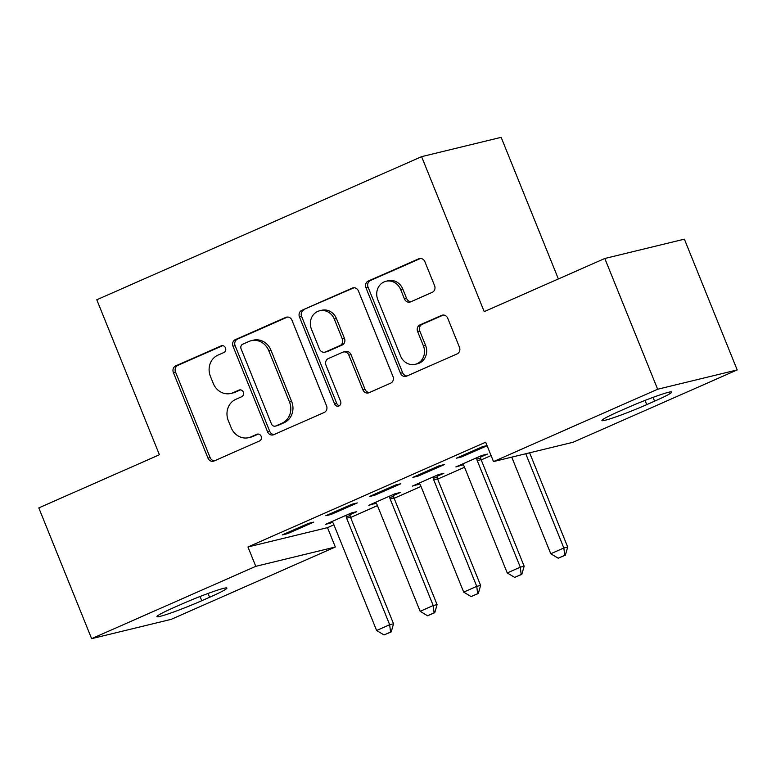 <?xml version="1.0" encoding="UTF-8"?>
<svg xmlns="http://www.w3.org/2000/svg" width="776" height="776" viewBox="0 0 776 776"><rect width="100%" height="100%" fill="white"/><g stroke="black" fill="none" stroke-linecap="round" stroke-linejoin="round"><path stroke-width="1.16" d="M225.476 347.89A3.599 3.259 -103.6 0 0 221.141 345.883L175.735 365.884A5.141 4.656 -103.6 0 0 173.378 372.529L207.958 458.092A5.141 4.656 -103.6 0 0 213.439 461.206A5.141 4.656 -103.6 0 0 214.147 460.963L259.553 440.952A3.599 3.259 -103.6 0 0 257.36 434.133A3.599 3.259 -103.6 0 0 256.866 434.298L250.987 436.888A16.441 14.899 -103.6 0 1 248.727 437.654A16.441 14.899 -103.6 0 1 231.17 427.702L228.289 420.573A16.441 14.899 -103.6 0 1 235.817 399.33L241.695 396.74A3.599 3.259 -103.6 0 0 239.503 389.921A3.599 3.259 -103.6 0 0 239.008 390.085L233.13 392.675A16.441 14.899 -103.6 0 1 230.86 393.442A16.441 14.899 -103.6 0 1 213.303 383.49L210.422 376.36A16.441 14.899 -103.6 0 1 217.959 355.127L223.837 352.537A3.599 3.259 -103.6 0 0 225.476 347.89M432.242 292.339A5.141 4.656 -103.6 0 0 434.589 285.704L424.889 261.696A5.141 4.656 -103.6 0 0 419.409 258.583A5.141 4.656 -103.6 0 0 418.7 258.825L368.27 281.048A5.141 4.656 -103.6 0 0 365.913 287.683L400.484 373.246A5.141 4.656 -103.6 0 0 405.974 376.36A5.141 4.656 -103.6 0 0 406.682 376.118L457.113 353.895A5.141 4.656 -103.6 0 0 459.46 347.26L447.742 318.267A5.141 4.656 -103.6 0 0 442.262 315.153A5.141 4.656 -103.6 0 0 441.554 315.395L419.971 324.901A5.141 4.656 -103.6 0 0 417.614 331.536L423.424 345.921A13.745 12.455 -103.6 0 1 415.238 364.313A13.745 12.455 -103.6 0 1 400.561 356L377.805 299.662A13.745 12.455 -103.6 0 1 385.992 281.271A13.745 12.455 -103.6 0 1 400.668 289.594L404.461 298.973A5.141 4.656 -103.6 0 0 409.951 302.087A5.141 4.656 -103.6 0 0 410.659 301.845L432.242 292.339M493.507 461.575L657.65 389.242L737.2 369.929L573.057 442.262L493.507 461.575L485.679 442.204L247.951 546.964L255.779 566.335L335.329 547.012L171.186 619.345L91.626 638.667L255.779 566.335M91.626 638.667L38.8 507.902L159.41 454.755L96.787 299.779L421.601 156.655L484.214 311.632L604.814 258.486L657.65 389.242M291.98 320.265A5.141 4.656 -103.6 0 0 286.49 317.151A5.141 4.656 -103.6 0 0 285.781 317.394L235.351 339.616A5.141 4.656 -103.6 0 0 233.004 346.251L267.575 431.825A5.141 4.656 -103.6 0 0 273.055 434.929A5.141 4.656 -103.6 0 0 273.763 434.686L324.193 412.463A5.141 4.656 -103.6 0 0 326.55 405.829L291.98 320.265M301.806 310.332L352.236 288.109A5.141 4.656 -103.6 0 1 352.944 287.867A5.141 4.656 -103.6 0 1 358.434 290.981L393.005 376.544A5.141 4.656 -103.6 0 1 390.648 383.179L369.075 392.695A5.141 4.656 -103.6 0 1 368.367 392.937A5.141 4.656 -103.6 0 1 362.877 389.824L348.851 355.117A5.141 4.656 -103.6 0 0 343.37 352.013A5.141 4.656 -103.6 0 0 342.662 352.246L328.345 358.56A5.141 4.656 -103.6 0 0 325.988 365.195L340.586 401.328A3.599 3.259 -103.6 0 1 334.601 403.966L299.458 316.967A5.141 4.656 -103.6 0 1 301.806 310.332L354.021 287.75M558.371 278.953L501.15 137.333L421.601 156.655M412.88 477.366L418.254 476.057L444.376 464.552L439.003 465.852L412.88 477.366M480.616 457.083L487.376 454.105L482.003 455.415L455.881 466.929L463.194 464.766M325.804 515.739L331.177 514.43L357.3 502.926L351.926 504.225L325.804 515.739M393.539 495.457L400.3 492.479L394.926 493.788L368.804 505.302L376.118 503.139M247.951 546.964L327.501 527.641L333.913 524.818M350.587 517.476L377.456 505.632M394.121 498.289L420.99 486.445M437.664 479.102L464.533 467.259M481.207 459.916L491.072 455.56M349.995 514.643L356.756 511.665L351.382 512.975L325.26 524.489L332.574 522.326M282.26 534.926L287.634 533.616L313.756 522.112L308.382 523.412L282.26 534.926M437.072 476.27L443.843 473.292L438.459 474.602L412.337 486.115L419.651 483.952M369.337 496.553L374.711 495.243L400.833 483.739L395.459 485.039L369.337 496.553M487.037 445.579L482.546 446.666L456.414 458.18L461.798 456.87L487.095 445.725M627.066 407.866A33.504 2.26 -22 0 1 671.89 391.977A33.504 2.26 -22 0 1 654.585 401.182L646.747 404.635A33.504 2.26 -22 0 1 601.914 420.534A33.504 2.26 -22 0 1 619.229 411.319L627.066 407.866M604.814 258.486L684.374 239.163L737.2 369.929M327.501 527.641L335.329 547.012M201.77 600.721A33.504 2.26 -22 0 1 156.946 616.619A33.504 2.26 -22 0 1 174.251 607.404L182.088 603.951A33.504 2.26 -22 0 1 226.912 588.062A33.504 2.26 -22 0 1 209.607 597.268L201.77 600.721L200.062 596.502M330.634 523.179L330.275 522.277M287.634 533.616L287.265 532.714M374.178 503.993L373.809 503.09M331.177 514.43L330.809 513.528M417.711 484.806L417.352 483.904M374.711 495.243L374.352 494.341M461.254 465.619L460.886 464.717M418.254 476.057L417.886 475.154M461.798 456.87L461.429 455.968M230.86 393.442L233.013 392.928A16.441 14.899 -103.6 0 0 235.283 392.152L233.13 392.675M240.511 389.853L235.283 392.152M248.727 437.654L250.871 437.13A16.441 14.899 -103.6 0 0 253.141 436.364L250.987 436.888M258.369 434.065L253.141 436.364M222.644 345.64L177.888 365.37A5.141 4.656 -103.6 0 0 175.531 372.005L210.102 457.568A5.141 4.656 -103.6 0 0 214.516 460.798M287.566 317.035L237.504 339.093A5.141 4.656 -103.6 0 0 235.147 345.727L269.718 431.301A5.141 4.656 -103.6 0 0 274.141 434.531M242.743 344.204A3.599 3.259 -103.6 0 0 241.094 348.841L271.445 423.958A3.599 3.259 -103.6 0 0 275.781 425.966L281.979 423.23A16.441 14.899 -103.6 0 0 289.506 401.997L268.758 350.655A16.441 14.899 -103.6 0 0 251.211 340.703A16.441 14.899 -103.6 0 0 248.941 341.469L242.743 344.204M275.286 426.131L277.43 425.607A3.599 3.259 -103.6 0 0 277.924 425.442L275.781 425.966M251.211 340.703L253.354 340.179A16.441 14.899 -103.6 0 1 270.911 350.131L291.66 401.473A16.441 14.899 -103.6 0 1 284.123 422.707L277.924 425.442M343.37 352.013L345.524 351.489A5.141 4.656 -103.6 0 1 351.004 354.603L365.03 389.3A5.141 4.656 -103.6 0 0 369.444 392.53M303.959 309.808A5.141 4.656 -103.6 0 0 301.612 316.443L336.755 403.442A3.599 3.259 -103.6 0 0 339.471 405.673M334.31 319.111A13.745 12.455 -103.6 0 0 319.634 310.788A13.745 12.455 -103.6 0 0 311.438 329.189L319.46 349.035A5.141 4.656 -103.6 0 0 324.95 352.149A5.141 4.656 -103.6 0 0 325.658 351.906L339.975 345.592A5.141 4.656 -103.6 0 0 342.323 338.957L334.31 319.111L336.454 318.587A13.745 12.455 -103.6 0 0 321.778 310.264L319.634 310.788M324.95 352.149L327.094 351.625A5.141 4.656 -103.6 0 0 327.802 351.382L325.658 351.906M336.454 318.587L344.476 338.433A5.141 4.656 -103.6 0 1 342.119 345.077L327.802 351.382M385.992 281.271L388.145 280.747A13.745 12.455 -103.6 0 1 402.822 289.07L406.614 298.459A5.141 4.656 -103.6 0 0 411.028 301.68M415.238 364.313L417.391 363.798A13.745 12.455 -103.6 0 0 425.578 345.398L423.424 345.921M443.329 315.037L422.125 324.378A5.141 4.656 -103.6 0 0 419.767 331.022L425.578 345.398M420.476 258.466L370.414 280.524A5.141 4.656 -103.6 0 0 368.066 287.159L402.637 372.732A5.141 4.656 -103.6 0 0 407.051 375.962M331.953 521.54L332.768 522.568A5.238 4.743 76.4 0 1 333.564 523.945L376.612 630.49L389.668 624.728L346.62 518.184A5.238 4.743 76.4 0 1 346.232 516.632L346.096 515.303M390.561 632.071L384.033 634.952L391.211 631.916L390.561 632.071L389.668 624.728L393.539 623.788L350.49 517.243A5.238 4.743 76.4 0 1 350.102 515.691L349.889 513.634M376.612 630.49L384.033 634.952M391.211 631.916L393.539 623.788M375.487 502.353L376.302 503.382A5.238 4.743 76.4 0 1 377.097 504.759L420.146 611.304L433.212 605.542L390.163 498.997A5.238 4.743 76.4 0 1 389.775 497.445L389.639 496.116M434.104 612.885L427.566 615.766L434.744 612.73L434.104 612.885L433.212 605.542L437.082 604.601L394.033 498.056A5.238 4.743 76.4 0 1 393.645 496.504L393.432 494.448M420.146 611.304L427.566 615.766M434.744 612.73L437.082 604.601M419.03 483.167L419.845 484.195A5.238 4.743 76.4 0 1 420.64 485.572L463.689 592.117L476.745 586.355L433.706 479.81A5.238 4.743 76.4 0 1 433.318 478.258L433.173 476.93M477.638 593.698L471.11 596.579L478.288 593.543L477.638 593.698L476.745 586.355L480.616 585.414L437.577 478.87A5.238 4.743 76.4 0 1 437.189 477.318L436.966 475.261M463.689 592.117L471.11 596.579M478.288 593.543L480.616 585.414M462.574 463.98L463.379 465.008A5.238 4.743 76.4 0 1 464.184 466.386L507.232 572.93L520.289 567.169L477.24 460.624A5.238 4.743 76.4 0 1 476.852 459.072L476.716 457.743M521.181 574.512L514.653 577.393L521.821 574.356L521.181 574.512L520.289 567.169L524.159 566.228L481.11 459.683A5.238 4.743 76.4 0 1 480.722 458.131L480.509 456.075M507.232 572.93L514.653 577.393M521.821 574.356L524.159 566.228M511.743 457.151L550.766 553.744L563.832 547.982L525.75 453.747M564.724 555.325L558.187 558.206L565.365 555.17L564.724 555.325L563.832 547.982L567.702 547.041L529.62 452.806M550.766 553.744L558.187 558.206M565.365 555.17L567.702 547.041M222.159 345.63L221.141 345.883M257.884 434.056L256.866 434.298M240.017 389.843L239.008 390.085M210.102 457.568L207.958 458.092M175.531 372.005L173.378 372.529M177.888 365.37L175.735 365.884M269.718 431.301L267.575 431.825M235.147 345.727L233.004 346.251M237.504 339.093L235.351 339.616M287.227 317.045L285.781 317.394M284.123 422.707L281.979 423.23M291.66 401.473L289.506 401.997M270.911 350.131L268.758 350.655M353.691 287.76L352.236 288.109M365.03 389.3L362.877 389.824M351.004 354.603L348.851 355.117M336.755 403.442L334.601 403.966M301.612 316.443L299.458 316.967M342.119 345.077L339.975 345.592M344.476 338.433L342.323 338.957M406.614 298.459L404.461 298.973M402.822 289.07L400.668 289.594M419.767 331.022L417.614 331.536M422.125 324.378L419.971 324.901M442.999 315.037L441.554 315.395M402.637 372.732L400.484 373.246M368.066 287.159L365.913 287.683M370.414 280.524L368.27 281.048M420.146 258.476L418.7 258.825M209.607 597.268L208.065 593.456M654.585 401.182L653.043 397.37M646.747 404.635L645.04 400.416M350.102 515.691L346.232 516.632M350.49 517.243L346.62 518.184M393.645 496.504L389.775 497.445M394.033 498.056L390.163 498.997M437.189 477.318L433.318 478.258M437.577 478.87L433.706 479.81M480.722 458.131L476.852 459.072M481.11 459.683L477.24 460.624"/></g></svg>
